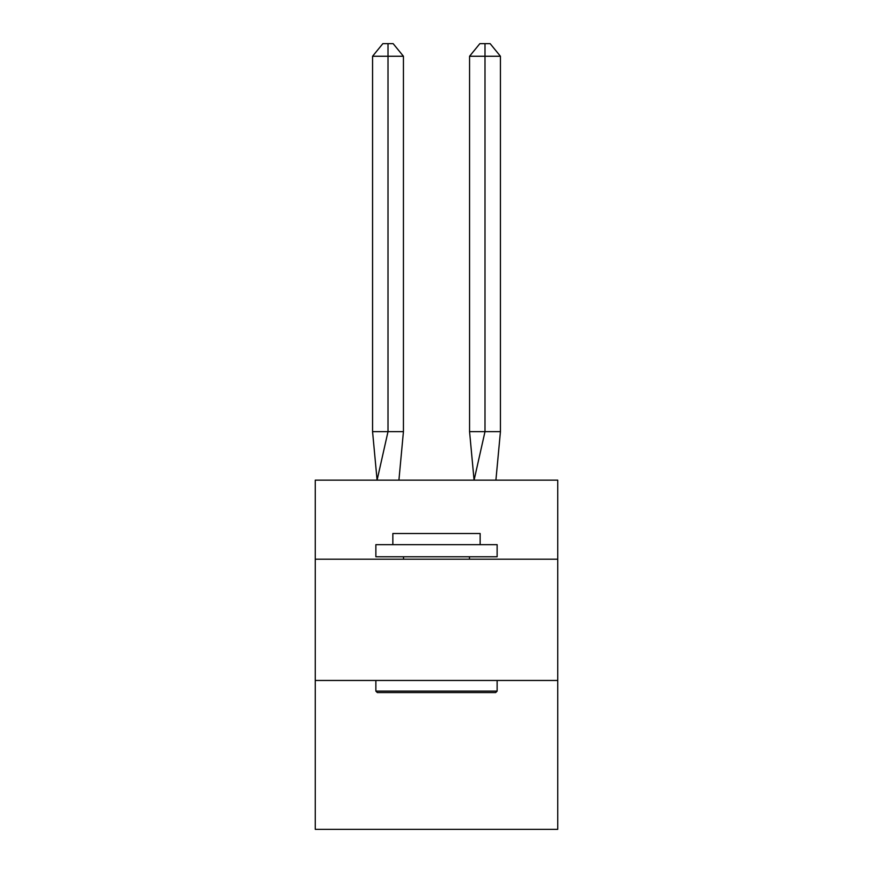 <?xml version="1.0" encoding="UTF-8"?>
<svg xmlns="http://www.w3.org/2000/svg" width="873" height="873" viewBox="0 0 873 873"><rect width="100%" height="100%" fill="white"/><g stroke="black" fill="none" stroke-linecap="round" stroke-linejoin="round"><path stroke-width="1.31" d="M315.251 559.2L557.749 559.2L557.749 480.15L315.251 480.15L315.251 829.35L557.749 829.35L557.749 680.46L315.251 680.46M557.749 680.46L557.749 559.2M403.435 431.655L403.435 56.254L388.005 56.254L388.005 431.655L372.564 431.655L377.092 480.15L388.005 431.655L388.005 56.254L388.005 431.655L388.005 56.254L388.005 431.655L388.005 56.254L388.005 431.655L388.005 56.254L388.005 431.655L388.005 56.254L388.005 431.655L388.005 56.254L388.005 431.655L388.005 56.254L388.005 431.655L388.005 56.254L388.005 431.655L388.005 56.254L388.005 431.655L388.005 56.254L388.005 431.655L388.005 56.254L388.005 431.655L388.005 56.254L388.005 431.655L403.435 431.655L398.917 480.15M377.332 692.584L375.87 691.121L497.13 691.121L495.668 692.584L377.332 692.584M497.13 544.654L497.13 556.778L375.87 556.778L375.87 544.654L497.13 544.654M392.85 544.654L392.85 533.501L480.15 533.501L480.15 544.654M497.13 680.46L497.13 691.121M375.87 680.46L375.87 691.121M469.478 556.778L469.478 559.2M403.522 556.778L403.522 559.2M388.005 56.254L372.564 56.254L382.854 43.65L388.005 43.65L388.005 431.655M372.564 56.254L372.564 431.655M388.005 43.65L393.145 43.65L403.435 56.254M500.436 431.655L484.995 431.655L484.995 56.254L500.436 56.254L500.436 431.655L495.908 480.15M469.565 431.655L484.995 431.655L474.083 480.15L469.565 431.655L469.565 56.254L479.855 43.65L490.146 43.65L500.436 56.254M484.995 43.65L484.995 56.254L469.565 56.254"/></g></svg>
